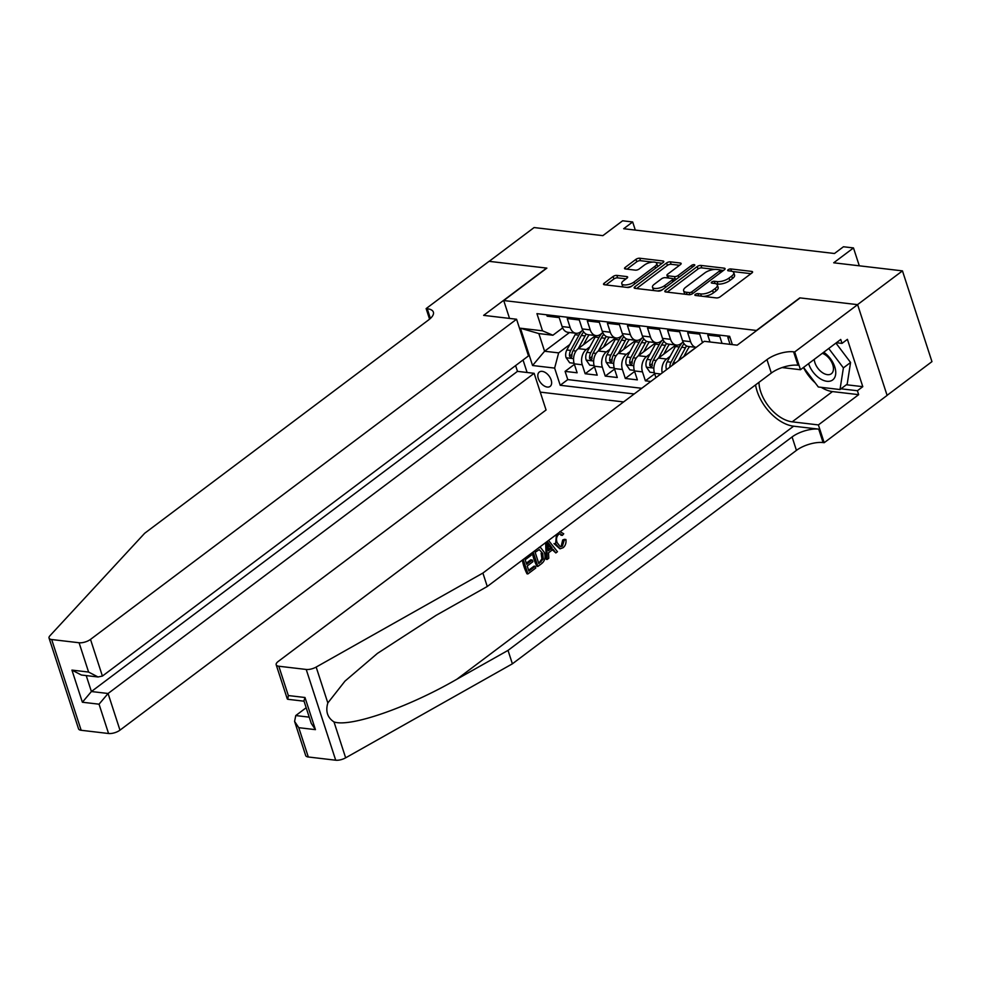 <?xml version="1.0" encoding="UTF-8"?>
<svg xmlns="http://www.w3.org/2000/svg" width="981" height="981" viewBox="0 0 981 981"><rect width="100%" height="100%" fill="white"/><g stroke="black" fill="none" stroke-linecap="round" stroke-linejoin="round"><path stroke-width="1.47" d="M695.333 294.374A1.925 0.773 -18 0 0 694.879 295.134A1.925 0.773 -18 0 0 695.48 295.465L716.412 297.93A2.759 1.091 -18 0 0 720.152 296.826L751.912 272.963A2.759 1.091 -18 0 0 752.574 271.884A2.759 1.091 -18 0 0 751.704 271.406L730.771 268.941A1.925 0.773 -18 0 0 728.16 269.714A1.925 0.773 -18 0 0 727.706 270.474A1.925 0.773 -18 0 0 728.307 270.805L731.017 271.124A8.829 3.507 -18 0 1 733.763 272.632A8.829 3.507 -18 0 1 731.667 276.102L729.03 278.089A8.829 3.507 -18 0 1 717.074 281.596L714.364 281.277A1.925 0.773 -18 0 0 711.752 282.038A1.925 0.773 -18 0 0 711.286 282.798A1.925 0.773 -18 0 0 711.887 283.129L714.597 283.448A8.829 3.507 -18 0 1 717.344 284.968A8.829 3.507 -18 0 1 715.259 288.439L712.611 290.425A8.829 3.507 -18 0 1 700.655 293.932L697.957 293.613A1.925 0.773 -18 0 0 695.333 294.374M547.275 387.054A8.988 5.396 -126.9 0 0 550.133 386.391A8.988 5.396 -126.9 0 0 550.28 377.918A8.988 5.396 -126.9 0 0 542.174 371.358A8.988 5.396 -126.9 0 0 539.329 372.02A8.988 5.396 -126.9 0 0 539.17 380.493A8.988 5.396 -126.9 0 0 547.275 387.054M616.841 275.403A2.759 1.091 -18 0 0 613.1 276.495L604.198 283.19A2.759 1.091 -18 0 0 603.536 284.282A2.759 1.091 -18 0 0 604.394 284.748L627.644 287.482A2.759 1.091 -18 0 0 631.384 286.391L663.144 262.528A2.759 1.091 -18 0 0 663.806 261.437A2.759 1.091 -18 0 0 662.948 260.971L639.698 258.236A2.759 1.091 -18 0 0 635.958 259.327L625.191 267.421A2.759 1.091 -18 0 0 624.541 268.5A2.759 1.091 -18 0 0 625.4 268.978L635.345 270.143A2.759 1.091 -18 0 0 639.085 269.052L644.419 265.042A7.382 2.931 -18 0 1 651.789 262.172A7.382 2.931 -18 0 1 656.706 263.374A7.382 2.931 -18 0 1 654.965 266.28L634.057 281.988A7.382 2.931 -18 0 1 626.687 284.858A7.382 2.931 -18 0 1 621.77 283.656A7.382 2.931 -18 0 1 623.511 280.75L626.994 278.138A2.759 1.091 -18 0 0 627.644 277.047A2.759 1.091 -18 0 0 626.785 276.581L616.841 275.403L617.638 277.856A2.759 1.091 -18 0 0 613.898 278.947L605.939 284.931M756.658 330.29L799.809 297.868L857.517 304.65L902.459 270.879L833.703 262.798L853.482 247.935L843.452 246.758L834.463 253.503L623.683 228.72L632.671 221.964L622.628 220.786L602.861 235.648L534.105 227.555L489.163 261.338L546.871 268.12L503.719 300.542L756.731 330.499M665.474 290.401A2.759 1.091 -18 0 0 664.824 291.48A2.759 1.091 -18 0 0 665.682 291.958L688.932 294.692A2.759 1.091 -18 0 0 692.66 293.601L724.432 269.726A2.759 1.091 -18 0 0 725.082 268.647A2.759 1.091 -18 0 0 724.223 268.169L700.974 265.434A2.759 1.091 -18 0 0 697.233 266.538L665.474 290.401L665.989 291.995M658.288 291.087L635.038 288.353A2.759 1.091 -18 0 1 634.18 287.887A2.759 1.091 -18 0 1 634.83 286.795L666.602 262.933A2.759 1.091 -18 0 1 670.33 261.841L680.287 263.006A2.759 1.091 -18 0 1 681.145 263.484A2.759 1.091 -18 0 1 680.483 264.563L667.607 274.239A2.759 1.091 -18 0 0 666.957 275.33A2.759 1.091 -18 0 0 667.816 275.796L674.413 276.581A2.759 1.091 -18 0 0 678.153 275.489L691.556 265.41A1.925 0.773 -18 0 1 693.493 264.662A1.925 0.773 -18 0 1 694.781 264.968A1.925 0.773 -18 0 1 694.315 265.728L662.028 289.996A2.759 1.091 -18 0 1 658.288 291.087M902.459 270.879L931.95 361.633L887.082 395.343M574.412 364.38L565.093 371.382L577.135 372.792L574.228 363.841L582.26 364.785A11.245 7.811 -83.3 0 1 586.27 349.579L589.888 346.845M594.486 366.747L585.167 373.736L597.221 375.159L594.302 366.207L602.334 367.152A11.245 7.811 -83.3 0 1 606.344 351.934L609.961 349.211M614.56 369.101L605.24 376.103L617.294 377.513L614.376 368.562L622.408 369.506A11.245 7.811 -83.3 0 1 626.418 354.3L630.035 351.566M634.633 371.468L625.314 378.458L637.368 379.88L634.449 370.928L642.481 371.873A11.245 7.811 -83.3 0 1 646.491 356.655L650.109 353.933M654.707 373.822L645.388 380.824L650.832 381.462M730.109 337.709L727.828 337.439L730.072 344.343M722.041 343.399L719.796 336.495L707.755 335.073L709.999 341.989M702.494 342.639L699.723 334.129L687.681 332.718L690.587 341.67A11.245 7.811 -83.3 0 0 696.179 347.384M696.167 347.397L688.441 346.489A11.245 7.811 96.7 0 1 682.568 340.726L679.649 331.774L667.607 330.352L670.514 339.303A11.245 7.811 -83.3 0 0 676.4 345.067A11.245 7.811 -83.3 0 0 680.9 343.718L683.095 342.075M676.4 345.067L668.368 344.123A11.245 7.811 96.7 0 1 662.494 338.359L659.575 329.408L647.534 327.997L650.44 336.949A11.245 7.811 -83.3 0 0 656.326 342.712A11.245 7.811 -83.3 0 0 660.826 341.351L663.021 339.708M656.326 342.712L648.294 341.768A11.245 7.811 96.7 0 1 642.408 336.005L639.502 327.053L627.46 325.631L630.366 334.582A11.245 7.811 -83.3 0 0 636.252 340.346A11.245 7.811 -83.3 0 0 640.752 338.997L642.947 337.341M636.252 340.346L628.22 339.401A11.245 7.811 96.7 0 1 622.334 333.638L619.428 324.686L607.386 323.276L610.292 332.228A11.245 7.811 -83.3 0 0 616.178 337.991A11.245 7.811 -83.3 0 0 620.679 336.63L622.874 334.987M616.178 337.991L608.146 337.047A11.245 7.811 96.7 0 1 602.26 331.284L599.354 322.332L587.312 320.91L590.219 329.861A11.245 7.811 -83.3 0 0 596.105 335.625A11.245 7.811 -83.3 0 0 600.605 334.276L602.788 332.62M596.105 335.625L588.073 334.68A11.245 7.811 96.7 0 1 582.187 328.917L579.28 319.965L567.239 318.555L570.145 327.507A11.245 7.811 -83.3 0 0 576.031 333.27A11.245 7.811 -83.3 0 0 580.531 331.909L582.714 330.266M574.228 363.841A11.245 7.811 96.7 0 1 578.238 348.635L595.614 335.563M594.302 366.207A11.245 7.811 96.7 0 1 598.312 350.99L615.688 337.93M614.376 368.562A11.245 7.811 96.7 0 1 618.386 353.356L635.762 340.297M634.449 370.928A11.245 7.811 96.7 0 1 638.459 355.711L655.835 342.651M662.2 372.915A11.245 7.811 -83.3 0 1 666.565 359.021L670.182 356.287M655.933 377.624L654.523 373.283A11.245 7.811 96.7 0 1 658.533 358.077L675.909 345.018M677.491 361.425A11.245 7.811 96.7 0 1 678.607 360.432L695.983 347.372M527.104 372.498L523.045 360.002M509.531 318.408L503.719 300.542M540.249 392.118L623.597 401.928M565.093 371.382L567.766 379.598L560.212 385.275L634.18 393.97M560.212 385.275L554.633 368.096L532.56 365.508L520.445 328.218L542.518 330.818L536.938 313.65L729.656 336.311L732.353 344.613M546.711 314.803L547.165 316.189L559.207 317.611L562.113 326.563A11.245 7.811 96.7 0 0 567.999 332.326L576.031 333.27M645.388 380.824L642.481 371.873M625.314 378.458L622.408 369.506M605.24 376.103L602.334 367.152M585.167 373.736L582.26 364.785M567.766 379.598L641.733 388.292M569.52 332.498L544.59 351.235L558.643 352.89L569.814 344.49M635.308 230.094L632.671 221.964M859.295 265.802L853.482 247.935M562.64 327.899L552.904 335.232L538.851 333.577L544.59 351.235L532.56 365.508M542.518 330.818L552.904 335.232M558.643 352.89L554.633 368.096M520.445 328.218L538.851 333.577M703.536 296.409A8.829 3.507 -18 0 0 713.408 292.878L712.611 290.425M717.344 284.968L718.141 287.421A8.829 3.507 -18 0 1 716.056 290.891L713.408 292.878M733.763 272.632L734.561 275.085A8.829 3.507 -18 0 1 732.464 278.555L729.827 280.541A8.829 3.507 -18 0 1 717.871 284.049L716.191 283.852M750.968 273.674L732.599 271.516M714.646 269.407L701.771 267.887A2.759 1.091 -18 0 0 698.031 268.99L667.215 292.142M723.475 270.449L720.164 270.057A1.925 0.773 -18 0 0 719.588 269.775L716.731 269.444A8.829 3.507 -18 0 0 704.775 272.939L685.719 287.261A8.829 3.507 -18 0 0 683.622 290.732A8.829 3.507 -18 0 0 686.381 292.252L689.238 292.583A1.925 0.773 -18 0 0 691.85 291.811L719.723 270.866A1.925 0.773 -18 0 0 720.189 270.106L720.925 272.362M683.622 290.732L684.419 293.184A8.829 3.507 -18 0 0 685.584 294.3M636.583 288.537L667.399 265.385L666.602 262.933M679.539 265.275L671.127 264.294A2.759 1.091 -18 0 0 667.399 265.385M666.957 275.33L667.754 277.782A2.759 1.091 -18 0 0 667.853 277.954M672.696 278.739L675.21 279.033A2.759 1.091 -18 0 0 676.804 278.886M654.241 284.294A7.382 2.931 -18 0 0 652.488 287.188A7.382 2.931 -18 0 0 657.417 288.389A7.382 2.931 -18 0 0 664.775 285.532L672.144 279.99A2.759 1.091 -18 0 0 672.807 278.911A2.759 1.091 -18 0 0 671.948 278.432L665.339 277.66A2.759 1.091 -18 0 0 661.611 278.751L654.241 284.294M652.488 287.188L653.285 289.64A7.382 2.931 -18 0 0 654.401 290.634M657.086 290.952A7.382 2.931 -18 0 0 662.396 289.714M626.05 278.849L617.638 277.856M621.77 283.656L622.567 286.109A7.382 2.931 -18 0 0 623.426 286.992M626.773 287.384A7.382 2.931 -18 0 0 631.666 286.182M657.442 266.82A7.382 2.931 -18 0 0 657.503 265.826L656.706 263.374M652.5 262.099L640.495 260.688A2.759 1.091 -18 0 0 636.755 261.78L626.945 269.15M662.2 263.239L655.848 262.491M808.614 363.62A18.271 10.95 -126.9 0 0 819.675 378.372A18.271 10.95 -126.9 0 0 835.604 374.632A18.271 10.95 -126.9 0 0 823.758 352.289A18.271 10.95 -126.9 0 0 823.709 352.265M814.255 359.377A12.508 7.505 -126.9 0 0 822.446 372.657A12.508 7.505 -126.9 0 0 831.361 373.736A12.508 7.505 -126.9 0 0 832.783 364.809A12.508 7.505 -126.9 0 0 825.242 354.803A12.508 7.505 -126.9 0 0 822.323 353.307M835.935 343.08L850.576 362.48L847.192 384.135L840.006 389.543L818.326 386.992L803.549 367.421M828.737 348.488L843.39 367.887L840.006 389.543M850.576 362.48L843.39 367.887M530.819 553.762L531.285 555.197L525.203 559.771L526.674 564.296L532.34 560.041L532.891 561.733L527.226 565.988L528.869 571.089L535.234 566.307L534.044 566.172L528.6 570.255M532.34 560.041L530.746 559.844L526.307 563.18M522.37 560.114A36.604 21.95 -126.9 0 0 527.005 573.824L527.901 573.934L523.216 559.477M532.327 552.634A36.604 21.95 -126.9 0 0 536.963 566.344L537.858 566.442L533.173 551.996M564.247 540.163L565.927 539.501L564.406 539.317L562.702 539.979L561.255 545.976L562.42 546.11L564.247 540.163L562.702 539.979M554.02 543.621L559.967 548.845L555.626 543.805L554.02 543.621M755.554 384.895A36.604 21.95 -126.9 0 0 793.617 426.195L818.718 429.138L823.084 442.566L824.187 442.701L887.106 395.417L857.615 304.662L800.104 297.905L737.185 345.177L704.26 341.314L278.187 661.476A8.424 3.348 -18 0 0 276.188 664.787A8.424 3.348 -18 0 0 278.812 666.234L306.219 669.459A8.424 3.348 -18 0 0 316.164 667.068L482.897 573.063L766.958 359.622A19.669 7.811 162 0 1 793.592 351.811L794.696 351.946L857.615 304.662M482.897 573.063L487.263 586.491L436.14 615.32L377.415 653.407L344.981 681.121L327.826 702.96C325.385 711.311 327.446 717.638 333.994 721.93C350.205 727.583 408.243 707.411 456.901 679.208L508.023 650.391L792.084 436.95A19.669 7.811 162 0 1 818.718 429.138M545.62 542.64L546.27 559.342L547.177 559.452L546.687 541.843M551.641 549.152L555.847 552.941L553.137 549.335L548.538 552.781L548.784 558.238L547.177 559.452M306.17 707.742L295.759 715.566L309.223 717.148M508.023 650.391L512.389 663.818L796.437 450.377A19.669 7.811 162 0 1 823.084 442.566M793.592 351.811L797.958 365.251A19.669 7.811 162 0 0 771.324 373.05L487.263 586.491M278.812 666.234L288.34 695.554L304.993 697.503L315.441 729.643L298.776 727.681L308.304 756.989L335.698 760.214L306.219 669.459M333.994 721.93L345.655 757.822L512.389 663.818M794.696 351.946L800.471 369.727L840.742 339.463L842.017 343.387L836.401 342.737M846.382 384.748L862.79 386.673L847.412 339.34L842.017 343.387M862.79 386.673L857.394 390.732L858.669 394.656L818.399 424.92L824.187 442.701M758.951 382.345A31.613 18.958 -126.9 0 0 792.207 421.83L818.399 424.92M800.471 369.727L782.078 367.568M345.655 757.822A8.424 3.348 162 0 1 335.698 760.214M308.304 756.989A8.424 3.348 162 0 1 305.68 755.542L294.594 721.427L295.759 715.566M858.669 394.656L832.477 391.578A31.613 18.958 53.1 0 1 821.195 387.323M815.162 382.798A31.613 18.958 53.1 0 1 803.464 367.483M840.987 388.807L857.394 390.732M288.34 695.554L287.727 699.281L304.036 701.194M304.993 697.503L303.938 700.863L311.247 723.389L315.441 729.643M298.776 727.681L294.594 721.427M560.139 531.727L563.732 533.787L562.346 535.381L560.384 533.811L558.655 534.387C556.472 536.582 555.969 539.329 557.147 542.652L560.323 546.748L562.42 546.11M562.346 535.381L560.85 535.197M555.626 543.805L556.448 534.51M565.927 539.501C566.344 543.069 565.412 545.804 563.119 547.705L559.967 548.845M548.563 540.433L557.453 551.727L555.847 552.941M548.232 545.841L548.453 550.746L552.131 547.974L548.085 542.567L548.232 545.841M552.131 547.974L550.537 547.79L548.391 549.409M549.826 544.896L548.318 544.725L550.537 547.79M538.741 547.741L540.654 547.606L544.296 552.352C545.841 557.049 544.982 560.789 541.72 563.548L537.858 566.442M539.109 547.386L540.654 547.606M538.827 563.609L543.266 558.974L542.763 553.468L539.219 549.605L535.16 552.291L538.827 563.609M541.058 561.929L538.557 562.775M543.266 558.974L541.929 558.827L539.869 561.794M542.763 553.468L541.156 553.284L541.929 558.827M535.234 566.307L535.785 568.011L527.901 573.934M516.57 319.242L90.497 639.404L102.404 676.068L528.489 355.907L516.57 319.242L483.645 315.367L546.576 268.083L489.053 261.326L426.134 308.598L429.568 319.168M515.601 365.582L517.478 371.358L534.142 373.32L546.061 409.997L119.976 730.158A8.424 3.348 162 0 1 108.56 733.506L81.165 730.281A8.424 3.348 162 0 1 78.541 728.834L49.05 638.079A8.424 3.348 -18 0 1 49.933 635.762L144.661 533.284L428.709 319.843A19.669 7.811 -18 0 0 433.369 312.105A19.669 7.811 -18 0 0 427.238 308.733L426.134 308.598M108.56 733.506L99.044 704.186L82.379 702.237L71.932 670.097L88.597 672.059L79.081 642.751L51.674 639.526L81.165 730.281M534.142 373.32L108.069 693.493L119.976 730.158M49.05 638.079A8.424 3.348 -18 0 0 51.674 639.526M79.081 642.751A8.424 3.348 -18 0 0 90.497 639.404M517.478 371.358L91.405 691.531L108.069 693.493L99.044 704.186M82.379 702.237L91.405 691.531L86.218 675.578M71.932 670.097L81.362 675.014L98.026 676.976L102.404 676.068M88.597 672.059L98.026 676.976M683.843 356.495L687.473 349.776A17.842 12.397 -83.3 0 1 689.594 346.624M678.631 360.407L685.498 347.715A21.496 14.936 -83.3 0 1 686.577 345.913M666.577 369.629L666.442 369.445A7.443 5.175 -83.3 0 1 667.215 361.781L675.468 346.526A21.496 14.936 -83.3 0 1 676.326 345.067M672.476 365.19A7.443 5.175 -83.3 0 1 673.444 362.516L681.685 347.262A21.496 14.936 -83.3 0 1 684.051 343.706M682.261 342.688A21.496 14.936 96.7 0 0 679.281 346.98L671.029 362.234A7.443 5.175 96.7 0 0 669.851 367.176M663.769 354.141L667.399 347.409A17.842 12.397 -83.3 0 1 669.52 344.257M666.565 359.021L658.533 358.077L665.425 345.349A21.496 14.936 -83.3 0 1 666.504 343.558M654.364 372.743L649.962 372.216L646.369 367.078A7.443 5.175 -83.3 0 1 647.141 359.426L655.394 344.172A21.496 14.936 -83.3 0 1 656.252 342.7M662.187 340.333A21.496 14.936 96.7 0 0 659.207 344.613L650.955 359.868A7.443 5.175 96.7 0 0 649.802 365.521L651.409 367.299L652.218 365.803A7.443 5.175 -83.3 0 1 653.371 360.15L661.611 344.895A21.496 14.936 -83.3 0 1 663.978 341.339M643.695 351.774L647.325 345.054A17.842 12.397 -83.3 0 1 649.447 341.903M638.484 355.686L645.351 342.994A21.496 14.936 -83.3 0 1 646.418 341.192M634.29 370.377L629.888 369.862L626.295 364.724A7.443 5.175 -83.3 0 1 627.067 357.059L635.32 341.805A21.496 14.936 -83.3 0 1 636.178 340.333M642.114 337.967A21.496 14.936 96.7 0 0 639.134 342.259L630.881 357.513A7.443 5.175 96.7 0 0 629.728 363.166L631.323 364.932L632.144 363.448A7.443 5.175 -83.3 0 1 633.297 357.795L641.537 342.541A21.496 14.936 -83.3 0 1 643.904 338.985M623.609 349.42L627.251 342.688A17.842 12.397 -83.3 0 1 629.373 339.536M626.418 354.3L618.386 353.356L625.277 340.628A21.496 14.936 -83.3 0 1 626.344 338.837M614.216 368.022L609.814 367.495L606.221 362.357A7.443 5.175 -83.3 0 1 606.994 354.705L615.246 339.451A21.496 14.936 -83.3 0 1 616.105 337.979M622.04 335.612A21.496 14.936 96.7 0 0 619.06 339.892L610.807 355.147A7.443 5.175 96.7 0 0 609.655 360.8L611.249 362.578L612.07 361.082A7.443 5.175 -83.3 0 1 613.223 355.429L621.464 340.174A21.496 14.936 -83.3 0 1 623.83 336.618M603.536 347.053L607.178 340.333A17.842 12.397 -83.3 0 1 609.299 337.182M598.336 350.965L605.203 338.273A21.496 14.936 -83.3 0 1 606.27 336.471M594.143 365.655L589.74 365.14L586.148 359.99A7.443 5.175 -83.3 0 1 586.92 352.338L595.173 337.084A21.496 14.936 -83.3 0 1 596.031 335.612M601.966 333.246A21.496 14.936 96.7 0 0 598.986 337.538L590.734 352.792A7.443 5.175 96.7 0 0 589.581 358.433L591.175 360.211L591.997 358.727A7.443 5.175 -83.3 0 1 593.149 353.074L601.39 337.82A21.496 14.936 -83.3 0 1 603.756 334.263M583.462 344.699L587.104 337.967A17.842 12.397 -83.3 0 1 589.225 334.815M586.27 349.579L578.238 348.635L585.13 335.907A21.496 14.936 -83.3 0 1 586.197 334.116M574.069 363.289L569.667 362.774L566.074 357.636A7.443 5.175 -83.3 0 1 566.846 349.984L575.099 334.729A21.496 14.936 -83.3 0 1 575.957 333.258M581.892 330.891A21.496 14.936 96.7 0 0 578.913 335.171L570.66 350.425A7.443 5.175 96.7 0 0 569.507 356.078L571.101 357.857L571.911 356.361A7.443 5.175 -83.3 0 1 573.076 350.708L581.316 335.453A21.496 14.936 -83.3 0 1 583.683 331.897M598.312 350.99L606.344 351.934M638.459 355.711L646.491 356.655M562.113 326.563L570.145 327.507M582.187 328.917L590.219 329.861M602.26 331.284L610.292 332.228M622.334 333.638L630.366 334.582M642.408 336.005L650.44 336.949M662.494 338.359L670.514 339.303M682.568 340.726L690.587 341.67M654.523 373.283L660.74 374.019M701.39 296.164L700.655 293.932M716.056 290.891L715.259 288.439M715.088 283.521L714.364 281.277M717.871 284.049L717.074 281.596M729.827 280.541L729.03 278.089M732.464 278.555L731.667 276.102M731.507 271.197L730.771 268.941M752.157 272.767L751.704 271.406M698.68 295.845L697.957 293.613M698.031 268.99L697.233 266.538M701.771 267.887L700.974 265.434M724.665 269.53L724.223 268.169M689.913 294.668L689.238 292.583M692.476 293.736L691.85 291.811M720.361 272.792L719.723 270.866M687.105 294.484L686.381 292.252M635.357 288.389L634.83 286.795M671.127 264.294L670.33 261.841M680.728 264.367L680.287 263.006M668.539 278.028L667.816 275.796M675.21 279.033L674.413 276.581M678.778 277.415L678.153 275.489M692.181 267.335L691.556 265.41M665.412 287.458L664.775 285.532M672.77 281.915L672.144 279.99M627.227 277.942L626.785 276.581M634.682 283.914L634.057 281.988M655.59 268.205L654.965 266.28M625.706 269.015L625.191 267.421M636.755 261.78L635.958 259.327M640.495 260.688L639.698 258.236M663.389 262.332L662.948 260.971M604.713 284.784L604.198 283.19M613.898 278.947L613.1 276.495M456.901 679.208L793.617 426.195M792.084 436.95L796.437 450.377M771.324 373.05L766.958 359.622M316.164 667.068L327.826 702.96M832.477 391.578L792.207 421.83M430.389 318.445L427.238 308.733M681.685 347.262L685.498 347.715M675.468 346.526L679.281 346.98M673.444 362.516L675.688 362.774M667.215 361.781L671.029 362.234M646.454 367.213L653.873 368.083M661.611 344.895L665.425 345.349M655.394 344.172L659.207 344.613M653.371 360.15L656.277 360.493M647.141 359.426L650.955 359.868M652.267 363.669L649.802 365.521M626.381 364.846L633.8 365.717M641.537 342.541L645.351 342.994M635.32 341.805L639.134 342.259M633.297 357.795L636.203 358.139M627.067 357.059L630.881 357.513M632.193 361.315L629.728 363.166M606.307 362.492L613.726 363.362M621.464 340.174L625.277 340.628M615.246 339.451L619.06 339.892M613.223 355.429L616.129 355.772M606.994 354.705L610.807 355.147M612.119 358.948L609.655 360.8M586.233 360.125L593.652 360.996M601.39 337.82L605.203 338.273M595.173 337.084L598.986 337.538M593.149 353.074L596.056 353.418M586.92 352.338L590.734 352.792M592.046 356.594L589.581 358.433M566.16 357.771L573.578 358.641M581.316 335.453L585.13 335.907M575.099 334.729L578.913 335.171M573.076 350.708L575.982 351.051M566.846 349.984L570.66 350.425M571.972 354.227L569.507 356.078M673.579 281.314L672.807 278.911M276.188 664.787L287.274 698.913M559.893 531.592L560.924 531.714"/></g></svg>
